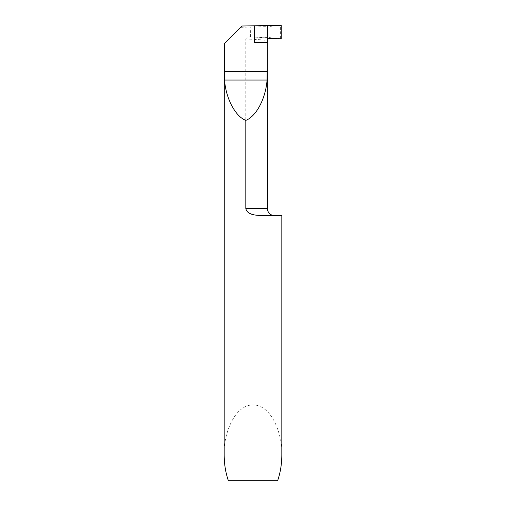 <?xml version="1.0" encoding="UTF-8"?>
<svg xmlns="http://www.w3.org/2000/svg" width="506" height="506" viewBox="0 0 506 506"><rect width="100%" height="100%" fill="white"/><g stroke="black" fill="none" stroke-linecap="round" stroke-linejoin="round"><path stroke-width="0.38" stroke-dasharray="2.53 1.9" d="M269.736 38.45L267.389 37.95L267.389 40.758L267.389 37.95L250.502 36.849L267.389 37.438L267.389 37.95L267.389 25.661L267.389 26.628L240.552 27.311L224.177 43.687M281.247 25.3L267.389 26.628L267.389 37.438L281.247 38.766M254.417 42.586L267.434 42.586M267.434 208.599L245.808 208.599L246.719 211.065L248.37 212.571L251.102 213.949M253.063 214.569L256.694 215.246M261.324 215.518L281.823 215.518M277.623 480.7L228.377 480.7M224.177 454.761C223.019 440.157 231.666 405.521 253 404.838C274.334 405.521 282.98 440.157 281.823 454.761M250.502 36.849L250.242 27.229M250.242 36.843C248.168 36.641 246.688 37.362 245.808 39.006C256.346 39.354 267.655 40.176 267.389 40.758M245.808 208.599L245.808 39.006M241.836 26.021L240.552 27.311M280.387 38.57L280.387 25.496"/><path stroke-width="0.76" d="M267.389 42.586L267.389 40.758C267.529 39.341 268.313 38.57 269.736 38.45L281.247 38.766L281.247 25.3L267.389 25.661L267.389 40.758C267.535 39.341 268.313 38.57 269.736 38.45L281.247 38.766L281.247 25.3L241.836 26.021L224.272 43.592L224.55 80.049C225.853 98.398 235.379 116.475 245.808 120.384C256.238 116.475 265.764 98.398 267.06 80.049L267.339 42.586L254.417 42.586L254.417 25.762M274.353 215.518A6.92 6.92 0 0 1 267.434 208.599L267.339 42.586M245.808 120.384L245.808 208.599L267.434 208.599M251.102 213.949L253.063 214.569M256.694 215.246L261.324 215.518C256.042 215.271 247.434 215.069 245.808 208.599M224.272 43.592L224.177 454.761C224.209 464.072 225.606 472.718 228.377 480.7L277.623 480.7C280.394 472.718 281.791 464.072 281.823 454.761L281.823 215.518L261.324 215.518M224.272 71.403L267.339 71.403M224.55 80.049L267.06 80.049"/></g></svg>
